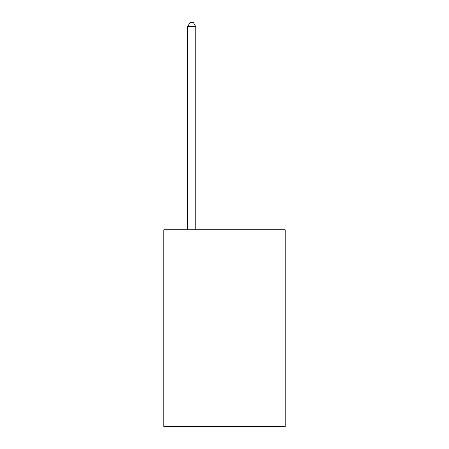 <?xml version="1.0" encoding="UTF-8"?>
<svg xmlns="http://www.w3.org/2000/svg" width="449" height="449" viewBox="0 0 449 449"><rect width="100%" height="100%" fill="white"/><g stroke="black" fill="none" stroke-linecap="round" stroke-linejoin="round"><path stroke-width="0.67" d="M285.182 229.748L285.182 426.55L163.818 426.55L163.818 229.748L285.182 229.748M195.798 229.748L195.798 26.716L187.598 26.716L187.598 229.748M187.598 26.716L190.062 22.45L193.339 22.45L195.798 26.716"/></g></svg>
